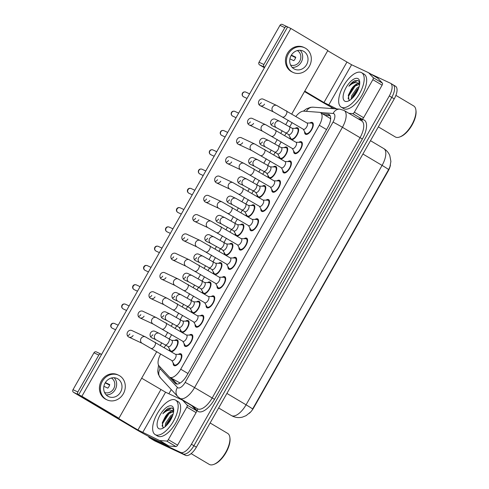 <?xml version="1.0" encoding="UTF-8"?>
<svg xmlns="http://www.w3.org/2000/svg" width="489" height="489" viewBox="0 0 489 489"><rect width="100%" height="100%" fill="white"/><g stroke="black" fill="none" stroke-linecap="round" stroke-linejoin="round"><path stroke-width="0.73" d="M290.191 138.833A6.809 3.026 120.7 0 1 289.971 136.999M295.105 128.362A6.809 3.026 120.7 0 1 297.654 127.812A6.809 3.026 120.7 0 1 297.77 127.873A6.809 3.026 120.7 0 1 297.404 134.353A6.809 3.026 120.7 0 1 291.774 139.775M279.237 158.112A6.809 3.026 120.7 0 1 279.023 156.278M284.152 147.641A6.809 3.026 120.7 0 1 286.707 147.091A6.809 3.026 120.7 0 1 286.823 147.152A6.809 3.026 120.7 0 1 286.45 153.632A6.809 3.026 120.7 0 1 280.82 159.053M268.29 177.391A6.809 3.026 120.7 0 1 268.07 175.557M273.204 166.92A6.809 3.026 120.7 0 1 275.753 166.37A6.809 3.026 120.7 0 1 275.869 166.431A6.809 3.026 120.7 0 1 275.496 172.91A6.809 3.026 120.7 0 1 269.867 178.332M257.336 196.67A6.809 3.026 120.7 0 1 257.116 194.836M262.251 186.199A6.809 3.026 120.7 0 1 264.8 185.643A6.809 3.026 120.7 0 1 264.916 185.71A6.809 3.026 120.7 0 1 264.549 192.189A6.809 3.026 120.7 0 1 258.919 197.611M246.383 215.949A6.809 3.026 120.7 0 1 246.163 214.115M251.297 205.478A6.809 3.026 120.7 0 1 253.846 204.922A6.809 3.026 120.7 0 1 253.968 204.989A6.809 3.026 120.7 0 1 253.595 211.468A6.809 3.026 120.7 0 1 247.966 216.89M235.435 235.227A6.809 3.026 120.7 0 1 235.215 233.394M240.343 224.757A6.809 3.026 120.7 0 1 242.899 224.2A6.809 3.026 120.7 0 1 243.015 224.268A6.809 3.026 120.7 0 1 242.642 230.747A6.809 3.026 120.7 0 1 237.012 236.169M224.482 254.506A6.809 3.026 120.7 0 1 224.262 252.672M229.396 244.035A6.809 3.026 120.7 0 1 231.945 243.479A6.809 3.026 120.7 0 1 232.061 243.546A6.809 3.026 120.7 0 1 231.688 250.026A6.809 3.026 120.7 0 1 226.065 255.447M213.528 273.785A6.809 3.026 120.7 0 1 213.308 271.951M218.442 263.314A6.809 3.026 120.7 0 1 220.991 262.758A6.809 3.026 120.7 0 1 221.107 262.819A6.809 3.026 120.7 0 1 220.741 269.305A6.809 3.026 120.7 0 1 215.111 274.72M202.574 293.064A6.809 3.026 120.7 0 1 202.36 291.23M207.489 282.593A6.809 3.026 120.7 0 1 210.044 282.037A6.809 3.026 120.7 0 1 210.16 282.098A6.809 3.026 120.7 0 1 209.787 288.583A6.809 3.026 120.7 0 1 204.157 293.999M191.627 312.343A6.809 3.026 120.7 0 1 191.407 310.509M196.541 301.872A6.809 3.026 120.7 0 1 199.09 301.316A6.809 3.026 120.7 0 1 199.206 301.377A6.809 3.026 120.7 0 1 198.834 307.862A6.809 3.026 120.7 0 1 193.21 313.278M180.673 331.621A6.809 3.026 120.7 0 1 180.453 329.788M185.588 321.151A6.809 3.026 120.7 0 1 188.137 320.595A6.809 3.026 120.7 0 1 188.253 320.656A6.809 3.026 120.7 0 1 187.886 327.141A6.809 3.026 120.7 0 1 182.256 332.557M169.72 350.9A6.809 3.026 120.7 0 1 169.506 349.067M174.634 340.43A6.809 3.026 120.7 0 1 177.189 339.873A6.809 3.026 120.7 0 1 177.305 339.934A6.809 3.026 120.7 0 1 176.932 346.42A6.809 3.026 120.7 0 1 171.303 351.835M309.775 123.032A6.809 3.026 120.7 0 1 312.324 122.476A6.809 3.026 120.7 0 1 312.447 122.543A6.809 3.026 120.7 0 1 311.646 129.811A6.809 3.026 120.7 0 1 305.607 134.31A6.809 3.026 120.7 0 1 305.491 134.249A6.809 3.026 120.7 0 1 304.641 131.669M298.822 142.311A6.809 3.026 120.7 0 1 301.377 141.755A6.809 3.026 120.7 0 1 301.493 141.816A6.809 3.026 120.7 0 1 300.692 149.09A6.809 3.026 120.7 0 1 294.653 153.589A6.809 3.026 120.7 0 1 294.537 153.528A6.809 3.026 120.7 0 1 293.693 150.948M287.874 161.59A6.809 3.026 120.7 0 1 290.423 161.034A6.809 3.026 120.7 0 1 290.539 161.095A6.809 3.026 120.7 0 1 289.739 168.369A6.809 3.026 120.7 0 1 283.699 172.868A6.809 3.026 120.7 0 1 283.583 172.806A6.809 3.026 120.7 0 1 282.74 170.227M276.921 180.869A6.809 3.026 120.7 0 1 279.47 180.313A6.809 3.026 120.7 0 1 279.586 180.374A6.809 3.026 120.7 0 1 278.791 187.648A6.809 3.026 120.7 0 1 272.752 192.146A6.809 3.026 120.7 0 1 272.636 192.085A6.809 3.026 120.7 0 1 271.786 189.506M265.967 200.148A6.809 3.026 120.7 0 1 268.522 199.591A6.809 3.026 120.7 0 1 268.638 199.653A6.809 3.026 120.7 0 1 267.838 206.926A6.809 3.026 120.7 0 1 261.798 211.425A6.809 3.026 120.7 0 1 261.682 211.364A6.809 3.026 120.7 0 1 260.839 208.785M255.02 219.427A6.809 3.026 120.7 0 1 257.569 218.87A6.809 3.026 120.7 0 1 257.685 218.931A6.809 3.026 120.7 0 1 256.884 226.205A6.809 3.026 120.7 0 1 250.845 230.704A6.809 3.026 120.7 0 1 250.729 230.643A6.809 3.026 120.7 0 1 249.885 228.063M244.066 238.705A6.809 3.026 120.7 0 1 246.615 238.149A6.809 3.026 120.7 0 1 246.731 238.21A6.809 3.026 120.7 0 1 245.936 245.484A6.809 3.026 120.7 0 1 239.897 249.983A6.809 3.026 120.7 0 1 239.781 249.922A6.809 3.026 120.7 0 1 238.932 247.342M233.112 257.984A6.809 3.026 120.7 0 1 235.667 257.428A6.809 3.026 120.7 0 1 235.784 257.489A6.809 3.026 120.7 0 1 234.983 264.763A6.809 3.026 120.7 0 1 228.944 269.262A6.809 3.026 120.7 0 1 228.828 269.201A6.809 3.026 120.7 0 1 227.984 266.621M222.159 277.263A6.809 3.026 120.7 0 1 224.714 276.707A6.809 3.026 120.7 0 1 224.83 276.768A6.809 3.026 120.7 0 1 224.029 284.042A6.809 3.026 120.7 0 1 217.99 288.541A6.809 3.026 120.7 0 1 217.874 288.479A6.809 3.026 120.7 0 1 217.03 285.9M211.211 296.542A6.809 3.026 120.7 0 1 213.76 295.986A6.809 3.026 120.7 0 1 213.876 296.047A6.809 3.026 120.7 0 1 213.076 303.321A6.809 3.026 120.7 0 1 207.043 307.819A6.809 3.026 120.7 0 1 206.92 307.758A6.809 3.026 120.7 0 1 206.077 305.179M200.258 315.815A6.809 3.026 120.7 0 1 202.807 315.264A6.809 3.026 120.7 0 1 202.929 315.326A6.809 3.026 120.7 0 1 202.128 322.599A6.809 3.026 120.7 0 1 196.089 327.098A6.809 3.026 120.7 0 1 195.973 327.037A6.809 3.026 120.7 0 1 195.123 324.458M189.304 335.093A6.809 3.026 120.7 0 1 191.859 334.543A6.809 3.026 120.7 0 1 191.975 334.604A6.809 3.026 120.7 0 1 191.175 341.878A6.809 3.026 120.7 0 1 185.135 346.377A6.809 3.026 120.7 0 1 185.019 346.316A6.809 3.026 120.7 0 1 184.176 343.736M178.357 354.372A6.809 3.026 120.7 0 1 180.906 353.822A6.809 3.026 120.7 0 1 181.022 353.883A6.809 3.026 120.7 0 1 180.221 361.157A6.809 3.026 120.7 0 1 174.182 365.656A6.809 3.026 120.7 0 1 174.066 365.595A6.809 3.026 120.7 0 1 173.222 363.015M160.698 353.926A12.017 5.342 -59.3 0 0 159.017 365.827L169.182 376.805A12.017 5.342 -59.3 0 0 169.726 377.251L180.135 383.046M169.726 377.251A12.017 5.342 -59.3 0 0 169.934 377.355A12.017 5.342 -59.3 0 0 180.722 369.195L319.293 125.263A12.017 5.342 -59.3 0 0 320.57 112.659A12.017 5.342 -59.3 0 0 319.433 112.311L303.693 111.156A12.017 5.342 -59.3 0 0 295.906 116.443M249.225 413.37A10.813 4.811 -59.3 0 0 253.675 407.814L388.101 171.181A10.813 4.811 -59.3 0 0 390.442 165.05M330.637 119.285L329.886 118.191L320.57 112.659M292.122 122.58L289.714 126.81M286.157 133.081L284.732 135.587M281.169 141.859L278.767 146.089M275.203 152.36L273.779 154.866M270.215 161.138L267.813 165.368M264.249 171.639L262.825 174.145M259.268 180.417L256.859 184.646M253.302 190.918L251.878 193.424M248.314 199.695L245.906 203.925M242.348 210.197L240.924 212.703M237.361 218.974L234.958 223.204M231.395 229.475L229.971 231.982M226.407 238.253L224.005 242.483M220.441 248.754L219.017 251.26M215.46 257.532L213.051 261.762M209.494 268.033L208.069 270.539M204.506 276.811L202.104 281.041M198.54 287.312L197.116 289.818M193.552 296.089L191.15 300.319M187.587 306.591L186.162 309.097M182.605 315.368L180.196 319.598M176.639 325.87L175.215 328.376M171.651 334.647L169.249 338.877M165.685 345.148L164.261 347.655M250.429 412.129L246.12 415.644L242.397 417.135C239.072 417.954 235.826 417.643 232.66 416.218L231.413 415.558A16.021 7.121 -59.3 0 0 231.688 415.699A16.021 7.121 -59.3 0 0 246.071 404.813A14.016 0.55 29.6 0 1 252.587 409.036L388.59 169.616L389.935 166.755L390.9 161.456L389.782 155.545C388.547 152.586 386.548 150.27 383.786 148.589L370.485 140.685M392.856 84.67A12.017 5.342 120.7 0 1 393.058 84.78A12.017 5.342 120.7 0 1 391.781 97.384L193.895 445.724A12.017 5.342 120.7 0 1 183.112 453.89L152.348 439.477A12.017 5.342 120.7 0 1 152.146 439.366A12.017 5.342 120.7 0 0 152.348 439.477L183.112 453.89A12.017 5.342 120.7 0 0 193.895 445.724L391.781 97.384A12.017 5.342 120.7 0 0 393.058 84.78L395.528 86.247A12.017 5.342 120.7 0 1 394.25 98.851L196.364 447.19A12.017 5.342 120.7 0 1 185.576 455.357L154.817 440.944A12.017 5.342 120.7 0 1 154.61 440.834L149.677 437.906A12.017 5.342 120.7 0 1 148.479 436.353M169.432 377.043L175.196 383.266A12.017 5.342 -59.3 0 0 175.74 383.712A12.017 5.342 -59.3 0 0 175.948 383.822A12.017 5.342 -59.3 0 0 186.737 375.656L327.881 127.195A12.017 5.342 -59.3 0 0 329.164 114.585A12.017 5.342 -59.3 0 0 328.021 114.243L322.563 113.839M370.778 74.016L390.387 83.203A12.017 5.342 120.7 0 1 390.595 83.313A12.017 5.342 120.7 0 1 389.311 95.923L191.431 444.256A12.017 5.342 120.7 0 1 180.643 452.423L149.885 438.01A12.017 5.342 120.7 0 1 149.677 437.906M168.876 393.755L171.254 389.568M330.925 108.491L331.585 107.335M325.026 115.306L330.161 115.685M177.042 384.067L171.969 378.578M171.828 360.534L174.005 364.403A6.009 2.671 -59.3 0 0 174.475 364.904A6.009 2.671 -59.3 0 0 174.579 364.959A6.009 2.671 -59.3 0 0 179.909 360.992A6.009 2.671 -59.3 0 0 180.612 354.574A6.009 2.671 -59.3 0 0 180.508 354.519A6.009 2.671 -59.3 0 0 179.946 354.397L175.508 354.336M171.945 360.601A3.606 1.601 -59.3 0 0 172 360.637A3.606 1.601 -59.3 0 0 172.067 360.674A3.606 1.601 -59.3 0 0 175.264 358.29A3.606 1.601 -59.3 0 0 175.685 354.439A3.606 1.601 -59.3 0 0 175.624 354.409M168.112 346.591L170.282 350.454A6.009 2.671 -59.3 0 0 170.759 350.955A6.009 2.671 -59.3 0 0 170.863 351.01A6.009 2.671 -59.3 0 0 176.187 347.043A6.009 2.671 -59.3 0 0 176.896 340.625A6.009 2.671 -59.3 0 0 176.792 340.57A6.009 2.671 -59.3 0 0 176.229 340.448L171.792 340.387M168.222 346.652A3.606 1.601 -59.3 0 0 168.283 346.689A3.606 1.601 -59.3 0 0 168.344 346.725A3.606 1.601 -59.3 0 0 171.541 344.342A3.606 1.601 -59.3 0 0 171.963 340.491A3.606 1.601 -59.3 0 0 171.902 340.46M182.782 341.255L184.952 345.124A6.009 2.671 -59.3 0 0 185.429 345.625A6.009 2.671 -59.3 0 0 185.533 345.68A6.009 2.671 -59.3 0 0 190.857 341.713A6.009 2.671 -59.3 0 0 191.566 335.295A6.009 2.671 -59.3 0 0 191.462 335.24A6.009 2.671 -59.3 0 0 190.899 335.118L186.462 335.057M182.898 341.322A3.606 1.601 -59.3 0 0 182.953 341.359A3.606 1.601 -59.3 0 0 183.014 341.395A3.606 1.601 -59.3 0 0 186.211 339.011A3.606 1.601 -59.3 0 0 186.639 335.161A3.606 1.601 -59.3 0 0 186.572 335.13M193.73 321.976L195.906 325.845A6.009 2.671 -59.3 0 0 196.382 326.346A6.009 2.671 -59.3 0 0 196.48 326.401A6.009 2.671 -59.3 0 0 201.81 322.434A6.009 2.671 -59.3 0 0 202.519 316.016A6.009 2.671 -59.3 0 0 202.415 315.961A6.009 2.671 -59.3 0 0 201.853 315.839L197.415 315.778M193.846 322.043A3.606 1.601 -59.3 0 0 193.907 322.08A3.606 1.601 -59.3 0 0 193.968 322.117A3.606 1.601 -59.3 0 0 197.165 319.733A3.606 1.601 -59.3 0 0 197.587 315.882A3.606 1.601 -59.3 0 0 197.525 315.851M204.683 302.697L206.859 306.566A6.009 2.671 -59.3 0 0 207.33 307.068A6.009 2.671 -59.3 0 0 207.434 307.123A6.009 2.671 -59.3 0 0 212.764 303.156A6.009 2.671 -59.3 0 0 213.467 296.737A6.009 2.671 -59.3 0 0 213.363 296.682A6.009 2.671 -59.3 0 0 212.801 296.56L208.369 296.499M204.799 302.764A3.606 1.601 -59.3 0 0 204.86 302.801A3.606 1.601 -59.3 0 0 204.922 302.838A3.606 1.601 -59.3 0 0 208.118 300.454A3.606 1.601 -59.3 0 0 208.54 296.603A3.606 1.601 -59.3 0 0 208.479 296.572M215.637 283.418L217.807 287.287A6.009 2.671 -59.3 0 0 218.283 287.789A6.009 2.671 -59.3 0 0 218.387 287.844A6.009 2.671 -59.3 0 0 223.717 283.877A6.009 2.671 -59.3 0 0 224.42 277.459A6.009 2.671 -59.3 0 0 224.317 277.404A6.009 2.671 -59.3 0 0 223.754 277.281L219.316 277.22M215.753 283.486A3.606 1.601 -59.3 0 0 215.808 283.522A3.606 1.601 -59.3 0 0 215.869 283.559A3.606 1.601 -59.3 0 0 219.066 281.175A3.606 1.601 -59.3 0 0 219.494 277.324A3.606 1.601 -59.3 0 0 219.433 277.294M179.06 327.312L181.236 331.175A6.009 2.671 -59.3 0 0 181.706 331.676A6.009 2.671 -59.3 0 0 181.81 331.731A6.009 2.671 -59.3 0 0 187.14 327.764A6.009 2.671 -59.3 0 0 187.843 321.346A6.009 2.671 -59.3 0 0 187.745 321.291A6.009 2.671 -59.3 0 0 187.177 321.169L182.745 321.108M179.176 327.373A3.606 1.601 -59.3 0 0 179.237 327.41A3.606 1.601 -59.3 0 0 179.298 327.447A3.606 1.601 -59.3 0 0 182.495 325.063A3.606 1.601 -59.3 0 0 182.917 321.212A3.606 1.601 -59.3 0 0 182.855 321.181M190.013 308.033L192.189 311.896A6.009 2.671 -59.3 0 0 192.66 312.398A6.009 2.671 -59.3 0 0 192.764 312.453A6.009 2.671 -59.3 0 0 198.094 308.486A6.009 2.671 -59.3 0 0 198.797 302.068A6.009 2.671 -59.3 0 0 198.693 302.013A6.009 2.671 -59.3 0 0 198.131 301.89L193.693 301.835M190.129 308.094A3.606 1.601 -59.3 0 0 190.184 308.131A3.606 1.601 -59.3 0 0 190.252 308.168A3.606 1.601 -59.3 0 0 193.448 305.784A3.606 1.601 -59.3 0 0 193.87 301.933A3.606 1.601 -59.3 0 0 193.809 301.902M200.967 288.754L203.137 292.618A6.009 2.671 -59.3 0 0 203.613 293.119A6.009 2.671 -59.3 0 0 203.717 293.174A6.009 2.671 -59.3 0 0 209.041 289.207A6.009 2.671 -59.3 0 0 209.75 282.789A6.009 2.671 -59.3 0 0 209.647 282.734A6.009 2.671 -59.3 0 0 209.084 282.611L204.647 282.556M201.083 288.816A3.606 1.601 -59.3 0 0 201.138 288.852A3.606 1.601 -59.3 0 0 201.199 288.889A3.606 1.601 -59.3 0 0 204.396 286.505A3.606 1.601 -59.3 0 0 204.824 282.654A3.606 1.601 -59.3 0 0 204.757 282.624M182.568 400.179L191.755 405.638A2.005 0.892 120.7 0 1 191.792 405.656A2.005 0.892 120.7 0 1 191.884 405.729L196.382 410.595A2.005 0.892 120.7 0 1 196.077 412.618L186.829 407.123L168.344 439.66L177.593 445.155A2.005 0.892 120.7 0 1 175.954 446.561L168.98 446.047A2.005 0.892 120.7 0 1 168.827 446.005L151.896 438.077A16.021 0.623 29.6 0 1 133.087 427.71L73.558 392.349A2.005 1.791 -64.9 0 1 73.002 389.69L77.861 391.97A2.005 1.791 115.1 0 0 78.411 394.623L137.941 429.99L159.573 440.51A2.005 0.892 -59.3 0 0 159.726 440.546L166.7 441.06A2.005 0.892 -59.3 0 0 168.344 439.66M196.077 412.618L177.593 445.155M101.59 354.403L101.345 354.256A2.005 1.791 115.1 0 0 98.815 355.081L93.955 352.807L73.002 389.69M93.955 352.807A2.005 1.791 -64.9 0 1 96.351 351.909L101.205 354.183M98.815 355.081L77.861 391.97M141.669 378.211L165.575 392.209L182.501 400.143A2.005 0.892 -59.3 0 1 182.538 400.161L191.792 405.656M186.829 407.123A2.005 0.892 -59.3 0 0 187.128 405.094L182.629 400.234A2.005 0.892 -59.3 0 0 182.538 400.161M368.59 72.72L377.777 78.179A2.005 0.892 120.7 0 1 377.814 78.197A2.005 0.892 120.7 0 1 377.905 78.271L382.404 83.136A2.005 0.892 120.7 0 1 382.105 85.159L372.85 79.664L354.366 112.201L363.62 117.702A2.005 0.892 120.7 0 1 361.976 119.102L358.168 118.821M382.105 85.159L363.62 117.702M334.189 108.735A16.021 0.623 29.6 0 1 319.109 100.251L304.5 91.577M264.421 67.769L259.58 64.89A2.005 1.791 -64.9 0 1 259.023 62.231L263.883 64.511A2.005 1.791 115.1 0 0 264.433 67.164L264.683 67.311M291.768 113.986L327.862 50.453L290.851 28.46L287.367 26.797A2.005 1.791 115.1 0 0 284.836 27.622L279.977 25.349L259.023 62.231M279.977 25.349A2.005 1.791 -64.9 0 1 282.373 24.45L287.226 26.724M284.836 27.622L263.883 64.511M304.757 91.119L323.962 102.531L336.787 108.925M327.691 50.752L351.597 64.75L368.529 72.684A2.005 0.892 -59.3 0 1 368.559 72.702L377.814 78.197M348.914 113.32L352.722 113.601A2.005 0.892 -59.3 0 0 354.366 112.201M372.85 79.664A2.005 0.892 -59.3 0 0 373.156 77.635L368.651 72.775A2.005 0.892 -59.3 0 0 368.559 72.702M175.288 399.978A20.025 8.906 120.7 0 1 175.63 400.161A20.025 8.906 120.7 0 1 173.277 421.549A20.025 8.906 120.7 0 1 155.52 434.776A20.025 8.906 120.7 0 1 155.178 434.593A20.025 8.906 120.7 0 1 157.525 413.205A20.025 8.906 120.7 0 1 175.288 399.978M175.63 400.161L178.1 401.622A20.025 8.906 120.7 0 1 175.747 423.009A20.025 8.906 120.7 0 1 157.984 436.243A20.025 8.906 120.7 0 1 157.641 436.06L155.178 434.593M210.117 422.973L227.66 433.395A18.026 8.013 120.7 0 1 229.867 437.472A18.026 8.013 120.7 0 1 225.343 452.985A18.026 8.013 120.7 0 1 213.882 464.373A18.026 8.013 120.7 0 1 209.561 464.55A18.026 8.013 120.7 0 1 209.249 464.385L191.12 453.615M229.867 437.472L229.977 438.346A17.225 7.659 120.7 0 1 225.655 453.169A17.225 7.659 120.7 0 1 214.702 464.055L213.882 464.373M172.672 415.528L171.303 416.695L166.627 423.761L166.077 425.864M173.143 414.036L170.771 415.699L165.649 423.181L165.05 426.775M173.546 411.762L167.831 413.957L165.154 416.94A9.053 4.028 120.7 0 1 172.959 411.341A9.053 4.028 120.7 0 1 173.112 411.426A9.053 4.028 120.7 0 1 173.234 411.506L173.626 411.726M173.613 411.824L172.917 411.151C170.221 409.159 166.865 410.014 162.843 413.725C164.714 411.066 166.651 409.201 168.662 408.126L172.275 408.083L173.736 410.161M165.154 416.94L162.354 422.588L162.953 427.423L163.839 427.673M158.956 428.725A13.062 5.807 120.7 0 1 160.123 414.904A13.062 5.807 120.7 0 1 171.847 406.029A13.062 5.807 120.7 0 1 173.668 409.104A13.062 5.807 120.7 0 1 170.398 420.338A13.062 5.807 120.7 0 1 162.091 428.596A13.062 5.807 120.7 0 1 158.956 428.725M172.293 416.524L166.853 425.088M170.899 411.982L169.261 413.327L162.782 423.199L162.097 426.139M171.859 407.881L165.343 410.998L162.843 413.725M171.798 416.243L166.168 425.351M173.705 410.069L172.214 410.613M167.88 413.914L162.214 423.144M361.31 72.519A20.025 8.906 120.7 0 1 361.652 72.702A20.025 8.906 120.7 0 1 359.305 94.09A20.025 8.906 120.7 0 1 341.542 107.317A20.025 8.906 120.7 0 1 341.2 107.134A20.025 8.906 120.7 0 1 343.547 85.746A20.025 8.906 120.7 0 1 361.31 72.519M361.652 72.702L364.122 74.163A20.025 8.906 120.7 0 1 361.768 95.557A20.025 8.906 120.7 0 1 344.011 108.784A20.025 8.906 120.7 0 1 343.663 108.601L341.2 107.134M395.901 95.373L413.682 105.936A18.026 8.013 120.7 0 1 415.888 110.013A18.026 8.013 120.7 0 1 411.365 125.526A18.026 8.013 120.7 0 1 399.904 136.914A18.026 8.013 120.7 0 1 395.583 137.091A18.026 8.013 120.7 0 1 395.271 136.926L378.333 126.865M415.888 110.013L415.998 110.887A17.225 7.659 120.7 0 1 411.677 125.71A17.225 7.659 120.7 0 1 400.723 136.596L399.904 136.914M358.694 88.069L357.325 89.236L352.648 96.302L352.098 98.405M359.164 86.577L356.793 88.24L351.67 95.722L351.078 99.316M359.568 84.304L353.853 86.498L351.175 89.481A9.053 4.028 120.7 0 1 358.981 83.882A9.053 4.028 120.7 0 1 359.134 83.967A9.053 4.028 120.7 0 1 359.256 84.047L359.635 84.365M351.175 89.481L348.376 95.129L348.975 99.964L349.861 100.214M344.977 101.266A13.062 5.807 120.7 0 1 346.145 87.445A13.062 5.807 120.7 0 1 357.869 78.57A13.062 5.807 120.7 0 1 359.696 81.645A13.062 5.807 120.7 0 1 356.42 92.886A13.062 5.807 120.7 0 1 348.113 101.137A13.062 5.807 120.7 0 1 344.977 101.266M359.757 82.702L358.303 80.624L354.684 80.667C352.673 81.742 350.735 83.607 348.865 86.266C352.887 82.555 356.249 81.7 358.938 83.692L359.256 84.047M358.321 89.065L352.875 97.629M356.921 84.524L355.283 85.868L348.804 95.74L348.119 98.68M357.881 80.422L351.365 83.54L348.865 86.266M357.82 88.784L352.196 97.892M359.727 82.61L358.235 83.154M353.902 86.455L348.235 95.685M270.924 124.463A3.606 3.227 115.1 0 0 273.351 122.635M271.034 120.856A3.606 3.227 115.1 0 0 272.281 125.765L276.572 127.776A3.606 3.227 -64.9 0 1 275.325 122.861A3.606 3.227 -64.9 0 1 275.441 122.672A3.606 3.227 -64.9 0 1 279.635 121.248L275.344 119.237A3.606 3.227 115.1 0 0 271.034 120.856M259.971 143.742A3.606 3.227 115.1 0 0 262.397 141.914M260.087 140.135A3.606 3.227 115.1 0 0 261.334 145.044L265.625 147.055A3.606 3.227 -64.9 0 1 264.378 142.14A3.606 3.227 -64.9 0 1 264.494 141.951A3.606 3.227 -64.9 0 1 268.681 140.526L264.39 138.515A3.606 3.227 115.1 0 0 260.087 140.135M249.017 163.02A3.606 3.227 115.1 0 0 251.45 161.193M249.133 159.414A3.606 3.227 115.1 0 0 250.38 164.322L254.671 166.333A3.606 3.227 -64.9 0 1 253.424 161.419A3.606 3.227 -64.9 0 1 253.54 161.229A3.606 3.227 -64.9 0 1 257.727 159.805L253.436 157.794A3.606 3.227 115.1 0 0 249.133 159.414M238.064 182.299A3.606 3.227 115.1 0 0 240.496 180.472M238.18 178.693A3.606 3.227 115.1 0 0 239.427 183.601L243.718 185.612A3.606 3.227 -64.9 0 1 242.471 180.698A3.606 3.227 -64.9 0 1 242.587 180.508A3.606 3.227 -64.9 0 1 246.78 179.084L242.489 177.073A3.606 3.227 115.1 0 0 238.18 178.693M227.116 201.578A3.606 3.227 115.1 0 0 229.543 199.75M227.232 197.972A3.606 3.227 115.1 0 0 228.479 202.88L232.764 204.891A3.606 3.227 -64.9 0 1 231.517 199.977A3.606 3.227 -64.9 0 1 231.639 199.787A3.606 3.227 -64.9 0 1 235.826 198.363L231.535 196.352A3.606 3.227 115.1 0 0 227.232 197.972M258.877 104.414A3.606 3.227 115.1 0 0 261.309 102.586M303.363 129.255A3.606 1.601 -59.3 0 0 303.424 129.298L273.724 112.036A3.606 3.227 -64.9 0 1 272.477 107.128A3.606 3.227 -64.9 0 1 272.599 106.932A3.606 3.227 -64.9 0 1 276.786 105.508L263.302 99.194A3.606 3.227 115.1 0 0 258.993 100.807A3.606 3.227 115.1 0 0 260.24 105.722A3.606 3.227 115.1 0 0 264.543 104.108M247.929 123.693A3.606 3.227 115.1 0 0 250.356 121.865M292.416 148.534A3.606 1.601 -59.3 0 0 292.471 148.57L262.776 131.315A3.606 3.227 -64.9 0 1 261.529 126.406A3.606 3.227 -64.9 0 1 261.646 126.211A3.606 3.227 -64.9 0 1 265.833 124.787L252.348 118.472A3.606 3.227 115.1 0 0 248.039 120.086A3.606 3.227 115.1 0 0 249.286 125.001A3.606 3.227 115.1 0 0 253.595 123.387M236.976 142.971A3.606 3.227 115.1 0 0 239.402 141.144M281.462 167.813A3.606 1.601 -59.3 0 0 281.523 167.849L251.823 150.594A3.606 3.227 -64.9 0 1 250.576 145.685A3.606 3.227 -64.9 0 1 250.692 145.49A3.606 3.227 -64.9 0 1 254.879 144.066L241.395 137.751A3.606 3.227 115.1 0 0 237.092 139.365A3.606 3.227 115.1 0 0 238.339 144.279A3.606 3.227 115.1 0 0 242.642 142.666M226.022 162.25A3.606 3.227 115.1 0 0 228.455 160.423M270.509 187.091A3.606 1.601 -59.3 0 0 270.57 187.128L240.869 169.872A3.606 3.227 -64.9 0 1 239.622 164.964A3.606 3.227 -64.9 0 1 239.738 164.769A3.606 3.227 -64.9 0 1 243.932 163.344L230.441 157.03A3.606 3.227 115.1 0 0 226.138 158.644A3.606 3.227 115.1 0 0 227.385 163.558A3.606 3.227 115.1 0 0 231.688 161.945M215.068 181.529A3.606 3.227 115.1 0 0 217.501 179.701M259.561 206.37A3.606 1.601 -59.3 0 0 259.616 206.407L229.916 189.151A3.606 3.227 -64.9 0 1 228.675 184.243A3.606 3.227 -64.9 0 1 228.791 184.047A3.606 3.227 -64.9 0 1 232.978 182.623L219.494 176.309A3.606 3.227 115.1 0 0 215.184 177.923A3.606 3.227 115.1 0 0 216.431 182.837A3.606 3.227 115.1 0 0 220.741 181.217M216.162 220.857A3.606 3.227 115.1 0 0 218.595 219.029M216.279 217.244A3.606 3.227 115.1 0 0 217.526 222.159L221.817 224.17A3.606 3.227 -64.9 0 1 220.57 219.255A3.606 3.227 -64.9 0 1 220.686 219.066A3.606 3.227 -64.9 0 1 224.873 217.642L220.582 215.631A3.606 3.227 115.1 0 0 216.279 217.244M205.209 240.136A3.606 3.227 115.1 0 0 207.642 238.308M205.325 236.523A3.606 3.227 115.1 0 0 206.572 241.438L210.863 243.449A3.606 3.227 -64.9 0 1 209.616 238.534A3.606 3.227 -64.9 0 1 209.732 238.345A3.606 3.227 -64.9 0 1 213.919 236.921L209.634 234.909A3.606 3.227 115.1 0 0 205.325 236.523M194.261 259.414A3.606 3.227 115.1 0 0 196.688 257.587M194.377 255.802A3.606 3.227 115.1 0 0 195.618 260.716L199.909 262.727A3.606 3.227 -64.9 0 1 198.662 257.813A3.606 3.227 -64.9 0 1 198.785 257.624A3.606 3.227 -64.9 0 1 202.972 256.199L198.681 254.188A3.606 3.227 115.1 0 0 194.377 255.802M204.121 200.808A3.606 3.227 115.1 0 0 206.547 198.98M248.608 225.649A3.606 1.601 -59.3 0 0 248.663 225.686L218.968 208.43A3.606 3.227 -64.9 0 1 217.721 203.522A3.606 3.227 -64.9 0 1 217.837 203.326A3.606 3.227 -64.9 0 1 222.024 201.902L208.54 195.588A3.606 3.227 115.1 0 0 204.237 197.201A3.606 3.227 115.1 0 0 205.484 202.116A3.606 3.227 115.1 0 0 209.787 200.496M193.167 220.087A3.606 3.227 115.1 0 0 195.6 218.259M237.654 244.928A3.606 1.601 -59.3 0 0 237.715 244.965L208.014 227.709A3.606 3.227 -64.9 0 1 206.768 222.795A3.606 3.227 -64.9 0 1 206.884 222.605A3.606 3.227 -64.9 0 1 211.071 221.181L197.587 214.867A3.606 3.227 115.1 0 0 193.283 216.48A3.606 3.227 115.1 0 0 194.53 221.395A3.606 3.227 115.1 0 0 198.834 219.775M183.308 278.693A3.606 3.227 115.1 0 0 185.734 276.866M183.424 275.081A3.606 3.227 115.1 0 0 184.671 279.995L188.962 282.006A3.606 3.227 -64.9 0 1 187.715 277.092A3.606 3.227 -64.9 0 1 187.831 276.902A3.606 3.227 -64.9 0 1 192.018 275.478L187.727 273.467A3.606 3.227 115.1 0 0 183.424 275.081M172.354 297.972A3.606 3.227 115.1 0 0 174.787 296.145M172.47 294.36A3.606 3.227 115.1 0 0 173.717 299.274L178.008 301.285A3.606 3.227 -64.9 0 1 176.761 296.371A3.606 3.227 -64.9 0 1 176.877 296.181A3.606 3.227 -64.9 0 1 181.064 294.757L176.773 292.746A3.606 3.227 115.1 0 0 172.47 294.36M161.401 317.251A3.606 3.227 115.1 0 0 163.833 315.423M161.517 313.638A3.606 3.227 115.1 0 0 162.764 318.553L167.055 320.564A3.606 3.227 -64.9 0 1 165.808 315.649A3.606 3.227 -64.9 0 1 165.924 315.46A3.606 3.227 -64.9 0 1 170.117 314.036L165.826 312.025A3.606 3.227 115.1 0 0 161.517 313.638M171.266 258.644A3.606 3.227 115.1 0 0 173.693 256.817M215.808 283.522L186.113 266.267A3.606 3.227 -64.9 0 1 184.866 261.352A3.606 3.227 -64.9 0 1 184.983 261.163A3.606 3.227 -64.9 0 1 189.17 259.738L175.685 253.424A3.606 3.227 115.1 0 0 171.382 255.038A3.606 3.227 115.1 0 0 172.623 259.952A3.606 3.227 115.1 0 0 176.932 258.333M160.313 277.923A3.606 3.227 115.1 0 0 162.739 276.096M204.86 302.801L175.16 285.545A3.606 3.227 -64.9 0 1 173.913 280.631A3.606 3.227 -64.9 0 1 174.029 280.441A3.606 3.227 -64.9 0 1 178.216 279.017L164.732 272.703A3.606 3.227 115.1 0 0 160.429 274.317A3.606 3.227 115.1 0 0 161.676 279.231A3.606 3.227 115.1 0 0 165.979 277.611M149.359 297.202A3.606 3.227 115.1 0 0 151.792 295.374M193.907 322.08L164.206 304.824A3.606 3.227 -64.9 0 1 162.959 299.91A3.606 3.227 -64.9 0 1 163.075 299.72A3.606 3.227 -64.9 0 1 167.269 298.296L153.778 291.982A3.606 3.227 115.1 0 0 149.475 293.596A3.606 3.227 115.1 0 0 150.722 298.51A3.606 3.227 115.1 0 0 155.025 296.89M138.405 316.481A3.606 3.227 115.1 0 0 140.838 314.653M182.953 341.359L153.259 324.103A3.606 3.227 -64.9 0 1 152.012 319.189A3.606 3.227 -64.9 0 1 152.128 318.999A3.606 3.227 -64.9 0 1 156.315 317.575L142.831 311.255A3.606 3.227 115.1 0 0 138.521 312.874A3.606 3.227 115.1 0 0 139.768 317.789A3.606 3.227 115.1 0 0 144.078 316.169M182.214 239.365A3.606 3.227 115.1 0 0 184.646 237.538M226.7 264.207A3.606 1.601 -59.3 0 0 226.762 264.243L197.061 246.988A3.606 3.227 -64.9 0 1 195.814 242.073A3.606 3.227 -64.9 0 1 195.936 241.884A3.606 3.227 -64.9 0 1 200.123 240.46L186.639 234.145A3.606 3.227 115.1 0 0 182.33 235.759A3.606 3.227 115.1 0 0 183.577 240.674A3.606 3.227 115.1 0 0 187.886 239.054M150.453 336.53A3.606 3.227 115.1 0 0 152.88 334.702M150.569 332.917A3.606 3.227 115.1 0 0 151.816 337.832L156.101 339.843A3.606 3.227 -64.9 0 1 154.86 334.928A3.606 3.227 -64.9 0 1 154.976 334.739A3.606 3.227 -64.9 0 1 159.163 333.315L154.872 331.304A3.606 3.227 115.1 0 0 150.569 332.917M127.458 335.76A3.606 3.227 115.1 0 0 129.885 333.932M172 360.637L142.305 343.382A3.606 3.227 -64.9 0 1 141.058 338.467A3.606 3.227 -64.9 0 1 141.174 338.278A3.606 3.227 -64.9 0 1 145.361 336.854L131.877 330.533A3.606 3.227 115.1 0 0 127.574 332.153A3.606 3.227 115.1 0 0 128.821 337.062A3.606 3.227 115.1 0 0 133.124 335.448M290.851 28.46L81.895 396.286L118.913 418.272L156.786 351.597M160.349 345.332L161.749 342.862M165.313 336.597L167.739 332.318M171.303 326.053L172.703 323.584M176.26 317.318L178.693 313.039M182.25 306.774L183.656 304.305M187.214 298.039L189.64 293.761M193.204 287.495L194.604 285.026M198.167 278.761L200.594 274.488M204.157 268.216L205.557 265.747M209.121 259.482L211.548 255.209M215.105 248.938L216.511 246.468M220.068 240.203L222.495 235.93M226.059 229.659L227.458 227.189M231.022 220.924L233.449 216.651M237.012 210.38L238.412 207.911M241.976 201.645L244.402 197.373M247.96 191.101L249.366 188.632M252.923 182.366L255.356 178.094M258.913 171.822L260.313 169.353M263.877 163.088L266.303 158.815M269.867 152.544L271.267 150.074M274.83 143.809L277.257 139.536M280.82 133.265L282.22 130.795M285.778 124.53L288.21 120.257M287.611 26.944L78.662 394.77L115.673 416.756L118.913 418.272M81.895 396.286L78.662 394.77M105.129 382.973A10.012 8.961 115.1 0 0 108.595 396.622A10.012 8.961 115.1 0 0 120.551 392.135A10.012 8.961 115.1 0 0 117.091 378.486A10.012 8.961 115.1 0 0 105.129 382.973M106.156 394.861A10.012 8.961 115.1 0 0 115.208 389.629A10.012 8.961 115.1 0 0 114.181 377.74M103.888 386.31L107.788 388.138A8.013 7.17 -64.9 0 0 108.974 386.518A8.013 7.17 -64.9 0 0 109.762 384.66L105.355 382.594M104.56 392.496A8.013 7.17 115.1 0 0 113.668 388.712A8.013 7.17 115.1 0 0 111.339 378.028M118.619 375.222L117.647 374.763A13.619 12.188 115.1 0 0 101.382 380.87A13.619 12.188 115.1 0 0 106.089 399.427L107.06 399.886A13.619 12.188 115.1 0 0 123.326 393.786A13.619 12.188 115.1 0 0 118.619 375.222A13.619 12.188 115.1 0 0 102.354 381.322A13.619 12.188 115.1 0 0 107.06 399.886M105.184 382.875L109.622 385.106M291.151 55.514A10.012 8.961 115.1 0 0 294.616 69.163A10.012 8.961 115.1 0 0 306.572 64.676A10.012 8.961 115.1 0 0 303.113 51.027A10.012 8.961 115.1 0 0 291.151 55.514M292.178 67.403A10.012 8.961 115.1 0 0 301.23 62.17A10.012 8.961 115.1 0 0 300.203 50.281M289.91 58.851L293.81 60.679A8.013 7.17 -64.9 0 0 294.995 59.059A8.013 7.17 -64.9 0 0 295.79 57.201L291.377 55.135M290.582 65.037A8.013 7.17 115.1 0 0 299.69 61.253A8.013 7.17 115.1 0 0 297.361 50.569M304.641 47.763L303.669 47.311A13.619 12.188 115.1 0 0 287.404 53.411A13.619 12.188 115.1 0 0 292.116 71.969L293.088 72.427A13.619 12.188 115.1 0 0 309.348 66.327A13.619 12.188 115.1 0 0 304.641 47.763A13.619 12.188 115.1 0 0 288.376 53.863A13.619 12.188 115.1 0 0 293.088 72.427M291.206 55.416L295.643 57.647M226.59 264.139L228.76 268.009A6.009 2.671 -59.3 0 0 229.237 268.51A6.009 2.671 -59.3 0 0 229.341 268.565A6.009 2.671 -59.3 0 0 234.665 264.598A6.009 2.671 -59.3 0 0 235.374 258.18A6.009 2.671 -59.3 0 0 235.27 258.125A6.009 2.671 -59.3 0 0 234.708 258.003L230.27 257.941M226.762 264.243A3.606 1.601 -59.3 0 0 226.823 264.28A3.606 1.601 -59.3 0 0 230.019 261.896A3.606 1.601 -59.3 0 0 230.441 258.045A3.606 1.601 -59.3 0 0 230.38 258.015M237.538 244.861L239.714 248.73A6.009 2.671 -59.3 0 0 240.185 249.231A6.009 2.671 -59.3 0 0 240.288 249.286A6.009 2.671 -59.3 0 0 245.619 245.319A6.009 2.671 -59.3 0 0 246.322 238.901A6.009 2.671 -59.3 0 0 246.224 238.846A6.009 2.671 -59.3 0 0 245.655 238.724L241.224 238.663M237.715 244.965A3.606 1.601 -59.3 0 0 237.776 245.001A3.606 1.601 -59.3 0 0 240.973 242.617A3.606 1.601 -59.3 0 0 241.395 238.766A3.606 1.601 -59.3 0 0 241.334 238.736M248.491 225.582L250.668 229.451A6.009 2.671 -59.3 0 0 251.138 229.952A6.009 2.671 -59.3 0 0 251.242 230.007A6.009 2.671 -59.3 0 0 256.572 226.04A6.009 2.671 -59.3 0 0 257.275 219.622A6.009 2.671 -59.3 0 0 257.171 219.567A6.009 2.671 -59.3 0 0 256.609 219.445L252.171 219.384M248.663 225.686A3.606 1.601 -59.3 0 0 248.73 225.722A3.606 1.601 -59.3 0 0 251.927 223.339A3.606 1.601 -59.3 0 0 252.348 219.488A3.606 1.601 -59.3 0 0 252.287 219.457M211.914 269.476L214.09 273.339A6.009 2.671 -59.3 0 0 214.567 273.84A6.009 2.671 -59.3 0 0 214.665 273.895A6.009 2.671 -59.3 0 0 219.995 269.928A6.009 2.671 -59.3 0 0 220.704 263.51A6.009 2.671 -59.3 0 0 220.6 263.455A6.009 2.671 -59.3 0 0 220.038 263.333L215.6 263.278M212.03 269.537A3.606 1.601 -59.3 0 0 212.092 269.58A3.606 1.601 -59.3 0 0 212.153 269.61A3.606 1.601 -59.3 0 0 215.349 267.226A3.606 1.601 -59.3 0 0 215.771 263.375A3.606 1.601 -59.3 0 0 215.71 263.345M222.868 250.197L225.044 254.06A6.009 2.671 -59.3 0 0 225.515 254.561A6.009 2.671 -59.3 0 0 225.618 254.616A6.009 2.671 -59.3 0 0 230.949 250.649A6.009 2.671 -59.3 0 0 231.652 244.231A6.009 2.671 -59.3 0 0 231.548 244.176A6.009 2.671 -59.3 0 0 230.985 244.054L226.548 243.999M222.984 250.258A3.606 1.601 -59.3 0 0 223.045 250.301A3.606 1.601 -59.3 0 0 223.106 250.331A3.606 1.601 -59.3 0 0 226.303 247.947A3.606 1.601 -59.3 0 0 226.725 244.097A3.606 1.601 -59.3 0 0 226.664 244.066M233.821 230.918L235.991 234.781A6.009 2.671 -59.3 0 0 236.468 235.282A6.009 2.671 -59.3 0 0 236.572 235.337A6.009 2.671 -59.3 0 0 241.902 231.37A6.009 2.671 -59.3 0 0 242.605 224.952A6.009 2.671 -59.3 0 0 242.501 224.897A6.009 2.671 -59.3 0 0 241.939 224.775L237.501 224.72M233.938 230.979A3.606 1.601 -59.3 0 0 233.993 231.022A3.606 1.601 -59.3 0 0 234.054 231.052A3.606 1.601 -59.3 0 0 237.251 228.669A3.606 1.601 -59.3 0 0 237.678 224.824A3.606 1.601 -59.3 0 0 237.617 224.787M259.445 206.309L261.615 210.172A6.009 2.671 -59.3 0 0 262.092 210.673A6.009 2.671 -59.3 0 0 262.196 210.728A6.009 2.671 -59.3 0 0 267.52 206.761A6.009 2.671 -59.3 0 0 268.229 200.343A6.009 2.671 -59.3 0 0 268.125 200.288A6.009 2.671 -59.3 0 0 267.562 200.166L263.125 200.105M259.616 206.407A3.606 1.601 -59.3 0 0 259.677 206.444A3.606 1.601 -59.3 0 0 262.874 204.06A3.606 1.601 -59.3 0 0 263.302 200.209A3.606 1.601 -59.3 0 0 263.235 200.178M270.393 187.03L272.569 190.893A6.009 2.671 -59.3 0 0 273.045 191.395A6.009 2.671 -59.3 0 0 273.143 191.45A6.009 2.671 -59.3 0 0 278.473 187.483A6.009 2.671 -59.3 0 0 279.182 181.064A6.009 2.671 -59.3 0 0 279.078 181.009A6.009 2.671 -59.3 0 0 278.516 180.887L274.078 180.832M270.57 187.128A3.606 1.601 -59.3 0 0 270.631 187.165A3.606 1.601 -59.3 0 0 273.828 184.781A3.606 1.601 -59.3 0 0 274.25 180.93A3.606 1.601 -59.3 0 0 274.188 180.899M281.346 167.751L283.522 171.615A6.009 2.671 -59.3 0 0 283.993 172.116A6.009 2.671 -59.3 0 0 284.097 172.171A6.009 2.671 -59.3 0 0 289.427 168.204A6.009 2.671 -59.3 0 0 290.13 161.786A6.009 2.671 -59.3 0 0 290.026 161.731A6.009 2.671 -59.3 0 0 289.464 161.608L285.026 161.553M281.523 167.849A3.606 1.601 -59.3 0 0 281.585 167.886A3.606 1.601 -59.3 0 0 284.781 165.502A3.606 1.601 -59.3 0 0 285.203 161.651A3.606 1.601 -59.3 0 0 285.142 161.621M292.3 148.473L294.47 152.336A6.009 2.671 -59.3 0 0 294.946 152.837A6.009 2.671 -59.3 0 0 295.05 152.892A6.009 2.671 -59.3 0 0 300.38 148.925A6.009 2.671 -59.3 0 0 301.083 142.507A6.009 2.671 -59.3 0 0 300.979 142.452A6.009 2.671 -59.3 0 0 300.417 142.33L295.979 142.275M292.471 148.57A3.606 1.601 -59.3 0 0 292.532 148.607A3.606 1.601 -59.3 0 0 295.729 146.223A3.606 1.601 -59.3 0 0 296.157 142.372A3.606 1.601 -59.3 0 0 296.096 142.342M303.253 129.194L305.423 133.057A6.009 2.671 -59.3 0 0 305.9 133.558A6.009 2.671 -59.3 0 0 306.004 133.613A6.009 2.671 -59.3 0 0 311.328 129.646A6.009 2.671 -59.3 0 0 312.037 123.228A6.009 2.671 -59.3 0 0 311.933 123.173A6.009 2.671 -59.3 0 0 311.371 123.051L306.933 122.996M303.424 129.298A3.606 1.601 -59.3 0 0 303.486 129.328A3.606 1.601 -59.3 0 0 306.682 126.944A3.606 1.601 -59.3 0 0 307.104 123.094A3.606 1.601 -59.3 0 0 307.043 123.063M244.775 211.639L246.945 215.502A6.009 2.671 -59.3 0 0 247.422 216.004A6.009 2.671 -59.3 0 0 247.526 216.059A6.009 2.671 -59.3 0 0 252.85 212.092A6.009 2.671 -59.3 0 0 253.559 205.673A6.009 2.671 -59.3 0 0 253.455 205.618A6.009 2.671 -59.3 0 0 252.892 205.496L248.455 205.441M244.885 211.7A3.606 1.601 -59.3 0 0 244.946 211.743A3.606 1.601 -59.3 0 0 245.007 211.774A3.606 1.601 -59.3 0 0 248.204 209.39A3.606 1.601 -59.3 0 0 248.626 205.545A3.606 1.601 -59.3 0 0 248.565 205.508M255.723 192.36L257.899 196.223A6.009 2.671 -59.3 0 0 258.369 196.725A6.009 2.671 -59.3 0 0 258.473 196.78A6.009 2.671 -59.3 0 0 263.803 192.813A6.009 2.671 -59.3 0 0 264.506 186.395A6.009 2.671 -59.3 0 0 264.402 186.34A6.009 2.671 -59.3 0 0 263.84 186.217L259.408 186.162M255.839 192.421A3.606 1.601 -59.3 0 0 255.9 192.464A3.606 1.601 -59.3 0 0 255.961 192.495A3.606 1.601 -59.3 0 0 259.158 190.111A3.606 1.601 -59.3 0 0 259.58 186.266A3.606 1.601 -59.3 0 0 259.518 186.23M266.676 173.082L268.852 176.951A6.009 2.671 -59.3 0 0 269.323 177.446A6.009 2.671 -59.3 0 0 269.427 177.501A6.009 2.671 -59.3 0 0 274.757 173.534A6.009 2.671 -59.3 0 0 275.46 167.116A6.009 2.671 -59.3 0 0 275.356 167.061A6.009 2.671 -59.3 0 0 274.794 166.938L270.356 166.883M266.792 173.143A3.606 1.601 -59.3 0 0 266.847 173.185A3.606 1.601 -59.3 0 0 266.908 173.216A3.606 1.601 -59.3 0 0 270.111 170.832A3.606 1.601 -59.3 0 0 270.533 166.987A3.606 1.601 -59.3 0 0 270.472 166.951M277.63 153.803L279.8 157.672A6.009 2.671 -59.3 0 0 280.276 158.167A6.009 2.671 -59.3 0 0 280.38 158.222A6.009 2.671 -59.3 0 0 285.704 154.255A6.009 2.671 -59.3 0 0 286.413 147.837A6.009 2.671 -59.3 0 0 286.309 147.782A6.009 2.671 -59.3 0 0 285.747 147.66L281.309 147.605M277.746 153.864A3.606 1.601 -59.3 0 0 277.801 153.907A3.606 1.601 -59.3 0 0 277.862 153.937A3.606 1.601 -59.3 0 0 281.059 151.553A3.606 1.601 -59.3 0 0 281.481 147.709A3.606 1.601 -59.3 0 0 281.419 147.672M288.577 134.524L290.753 138.393A6.009 2.671 -59.3 0 0 291.224 138.888A6.009 2.671 -59.3 0 0 291.328 138.943A6.009 2.671 -59.3 0 0 296.658 134.976A6.009 2.671 -59.3 0 0 297.361 128.558A6.009 2.671 -59.3 0 0 297.263 128.503A6.009 2.671 -59.3 0 0 296.701 128.381L292.263 128.326M288.693 134.585A3.606 1.601 -59.3 0 0 288.754 134.628A3.606 1.601 -59.3 0 0 288.816 134.658A3.606 1.601 -59.3 0 0 292.012 132.281A3.606 1.601 -59.3 0 0 292.434 128.43A3.606 1.601 -59.3 0 0 292.373 128.393M388.101 171.181L387.795 171.003M253.675 407.814L253.369 407.637M187.959 373.498L180.722 369.195M326.536 129.567L319.293 125.263M388.59 169.616A14.016 0.55 -150.4 0 0 382.08 165.398A16.021 7.121 -59.3 0 0 383.786 148.589M226.902 393.431L246.071 404.813L382.08 165.398L362.911 154.011M394.25 98.851L389.311 95.923M196.364 447.19L191.431 444.256M185.576 455.357L180.643 452.423M154.817 440.944L149.885 438.01M159.536 366.389A8.013 3.564 -59.3 0 0 160.184 368.822L177.458 387.484A8.013 3.564 -59.3 0 0 177.965 387.85A8.013 3.564 -59.3 0 0 185.154 382.404L333.021 122.109A8.013 3.564 -59.3 0 0 333.742 113.631A8.013 3.564 -59.3 0 0 333.119 113.479L320.332 112.537M333.021 122.109A8.013 0.312 -150.4 0 1 342.428 127.293L194.561 387.588A16.021 7.121 120.7 0 1 180.178 398.474A16.021 7.121 120.7 0 1 179.903 398.327L197.483 408.773A16.021 7.121 -59.3 0 0 197.758 408.92A16.021 7.121 -59.3 0 0 212.14 398.034L360.014 137.733A16.021 7.121 -59.3 0 0 361.719 120.93L344.14 110.483A16.021 7.121 120.7 0 1 342.428 127.293L362.361 139.029L214.494 399.33L194.561 387.588A8.013 0.312 -150.4 0 0 185.154 382.404M343.865 110.337A16.021 7.121 120.7 0 1 344.14 110.483L339.873 109.151A8.013 7.005 94.2 0 0 333.119 113.479M214.494 399.33A18.026 8.013 120.7 0 1 198.314 411.573A18.026 8.013 120.7 0 1 197.183 410.742L192.758 405.968M359.054 119.347L362.575 119.603A18.026 8.013 120.7 0 1 362.361 139.029M362.575 119.603A2.005 1.754 -85.8 0 1 361.273 120.667M197.238 408.627A2.005 1.779 -42.8 0 1 197.183 410.742M339.873 109.151L313.119 107.183A8.013 7.005 94.2 0 0 306.432 111.358M160.184 368.822A8.013 7.115 137.2 0 0 160.478 377.93L177.751 396.585L179.903 398.327M177.458 387.484A8.013 7.115 137.2 0 0 177.751 396.585M176.395 383.981L175.196 383.266M330.008 115.422L328.021 114.243M114.389 323.449C112.886 322.984 111.761 323.339 111.021 324.519C110.349 325.992 110.734 327.208 112.183 328.162A2.604 2.329 -64.9 0 1 114.389 323.449L118.173 325.222M151.401 348.4A3.606 1.601 -59.3 0 0 151.462 348.431A3.606 1.601 -59.3 0 0 154.805 345.784A3.606 1.601 -59.3 0 0 155.08 342.202A3.606 1.601 -59.3 0 0 155.019 342.166M156.101 339.843L165.196 344.861A3.606 1.601 -59.3 0 0 165.264 344.892A3.606 1.601 -59.3 0 0 168.607 342.245A3.606 1.601 -59.3 0 0 168.882 338.663A3.606 1.601 -59.3 0 0 168.821 338.626M125.343 304.17C123.839 303.706 122.715 304.06 121.975 305.24C121.303 306.719 121.688 307.929 123.13 308.883A2.604 2.329 -64.9 0 1 125.343 304.17L129.12 305.943M162.348 329.121A3.606 1.601 -59.3 0 0 162.415 329.152A3.606 1.601 -59.3 0 0 165.759 326.505A3.606 1.601 -59.3 0 0 166.034 322.923A3.606 1.601 -59.3 0 0 165.973 322.887M136.29 284.891C134.793 284.427 133.668 284.781 132.922 285.961C132.256 287.44 132.641 288.651 134.084 289.604A2.604 2.329 -64.9 0 1 136.29 284.891L140.074 286.664M173.302 309.843A3.606 1.601 -59.3 0 0 173.363 309.873A3.606 1.601 -59.3 0 0 176.712 307.226A3.606 1.601 -59.3 0 0 176.987 303.645A3.606 1.601 -59.3 0 0 176.92 303.608M147.244 265.613C145.74 265.148 144.622 265.503 143.876 266.682C143.204 268.161 143.589 269.372 145.037 270.325A2.604 2.329 -64.9 0 1 147.244 265.613L151.028 267.385M184.255 290.564A3.606 1.601 -59.3 0 0 184.316 290.594A3.606 1.601 -59.3 0 0 187.66 287.948A3.606 1.601 -59.3 0 0 187.935 284.366A3.606 1.601 -59.3 0 0 187.874 284.329M158.198 246.334C156.694 245.869 155.569 246.224 154.83 247.403C154.157 248.883 154.542 250.093 155.985 251.046A2.604 2.329 -64.9 0 1 158.198 246.334L161.975 248.106M195.209 271.285A3.606 1.601 -59.3 0 0 195.27 271.316A3.606 1.601 -59.3 0 0 198.613 268.669A3.606 1.601 -59.3 0 0 198.889 265.087A3.606 1.601 -59.3 0 0 198.827 265.056M167.055 320.564L176.15 325.582A3.606 1.601 -59.3 0 0 176.211 325.613A3.606 1.601 -59.3 0 0 179.555 322.966A3.606 1.601 -59.3 0 0 179.83 319.384A3.606 1.601 -59.3 0 0 179.769 319.348M178.008 301.285L187.104 306.303A3.606 1.601 -59.3 0 0 187.165 306.334A3.606 1.601 -59.3 0 0 190.508 303.687A3.606 1.601 -59.3 0 0 190.783 300.105A3.606 1.601 -59.3 0 0 190.722 300.069M188.962 282.006L198.057 287.025A3.606 1.601 -59.3 0 0 198.118 287.055A3.606 1.601 -59.3 0 0 201.462 284.409A3.606 1.601 -59.3 0 0 201.737 280.827A3.606 1.601 -59.3 0 0 201.676 280.79M160.875 389.623L137.941 429.99M165.575 392.209L142.647 432.576M168.827 446.005L159.573 440.51M78.411 394.623L73.558 392.349M191.884 405.729L182.629 400.234M187.128 405.094L196.382 410.595M159.726 440.546L168.98 446.047M175.954 446.561L166.7 441.06M346.897 62.164L323.962 102.531M351.597 64.75L328.669 105.117M264.433 67.164L259.58 64.89M377.905 78.271L368.651 72.775M373.156 77.635L382.404 83.136M361.976 119.102L352.722 113.601M169.151 227.055C167.648 226.59 166.523 226.945 165.783 228.125C165.111 229.604 165.496 230.814 166.938 231.768A2.604 2.329 -64.9 0 1 169.151 227.055L172.929 228.828M206.156 252.006A3.606 1.601 -59.3 0 0 206.217 252.037A3.606 1.601 -59.3 0 0 209.567 249.39A3.606 1.601 -59.3 0 0 209.842 245.808A3.606 1.601 -59.3 0 0 209.781 245.778M180.099 207.776C178.595 207.312 177.476 207.666 176.731 208.846C176.058 210.325 176.45 211.535 177.892 212.489A2.604 2.329 -64.9 0 1 180.099 207.776L183.882 209.549M217.11 232.727A3.606 1.601 -59.3 0 0 217.171 232.758A3.606 1.601 -59.3 0 0 220.515 230.111A3.606 1.601 -59.3 0 0 220.79 226.529A3.606 1.601 -59.3 0 0 220.728 226.499M191.052 188.497C189.549 188.033 188.424 188.387 187.684 189.567C187.012 191.046 187.397 192.256 188.846 193.21A2.604 2.329 -64.9 0 1 191.052 188.497L194.83 190.27M228.063 213.448A3.606 1.601 -59.3 0 0 228.125 213.479A3.606 1.601 -59.3 0 0 231.468 210.832A3.606 1.601 -59.3 0 0 231.743 207.25A3.606 1.601 -59.3 0 0 231.682 207.22M199.909 262.727L209.005 267.746A3.606 1.601 -59.3 0 0 209.066 267.776A3.606 1.601 -59.3 0 0 212.415 265.13A3.606 1.601 -59.3 0 0 212.691 261.548A3.606 1.601 -59.3 0 0 212.623 261.511M210.863 243.449L219.958 248.467A3.606 1.601 -59.3 0 0 220.019 248.498A3.606 1.601 -59.3 0 0 223.363 245.851A3.606 1.601 -59.3 0 0 223.638 242.269A3.606 1.601 -59.3 0 0 223.577 242.232M221.817 224.17L230.912 229.188A3.606 1.601 -59.3 0 0 230.973 229.219A3.606 1.601 -59.3 0 0 234.317 226.572A3.606 1.601 -59.3 0 0 234.592 222.99A3.606 1.601 -59.3 0 0 234.531 222.953M202.006 169.218C200.502 168.754 199.378 169.108 198.638 170.288C197.966 171.767 198.351 172.978 199.793 173.937A2.604 2.329 -64.9 0 1 202.006 169.218L205.783 170.991M239.011 194.17A3.606 1.601 -59.3 0 0 239.072 194.2A3.606 1.601 -59.3 0 0 242.422 191.554A3.606 1.601 -59.3 0 0 242.697 187.972A3.606 1.601 -59.3 0 0 242.636 187.941M212.953 149.94C211.456 149.475 210.331 149.83 209.585 151.009C208.913 152.489 209.304 153.699 210.747 154.658A2.604 2.329 -64.9 0 1 212.953 149.94L216.737 151.712M249.965 174.891A3.606 1.601 -59.3 0 0 250.026 174.921A3.606 1.601 -59.3 0 0 253.369 172.275A3.606 1.601 -59.3 0 0 253.644 168.693A3.606 1.601 -59.3 0 0 253.583 168.662M223.907 130.661C222.403 130.196 221.285 130.551 220.539 131.737C219.867 133.21 220.252 134.42 221.7 135.38A2.604 2.329 -64.9 0 1 223.907 130.661L227.691 132.433M260.918 155.612A3.606 1.601 -59.3 0 0 260.979 155.643A3.606 1.601 -59.3 0 0 264.323 152.996A3.606 1.601 -59.3 0 0 264.598 149.414A3.606 1.601 -59.3 0 0 264.537 149.383M234.861 111.382C233.357 110.917 232.232 111.272 231.493 112.458C230.82 113.931 231.205 115.141 232.648 116.101A2.604 2.329 -64.9 0 1 234.861 111.382L238.638 113.155M271.866 136.333A3.606 1.601 -59.3 0 0 271.933 136.364A3.606 1.601 -59.3 0 0 275.276 133.717A3.606 1.601 -59.3 0 0 275.551 130.135A3.606 1.601 -59.3 0 0 275.49 130.105M245.814 92.103C244.311 91.639 243.186 91.993 242.446 93.179C241.774 94.652 242.159 95.868 243.601 96.822A2.604 2.329 -64.9 0 1 245.814 92.103L249.592 93.876M282.819 117.054A3.606 1.601 -59.3 0 0 282.88 117.091A3.606 1.601 -59.3 0 0 286.23 114.438A3.606 1.601 -59.3 0 0 286.505 110.856A3.606 1.601 -59.3 0 0 286.438 110.826M232.764 204.891L241.859 209.909A3.606 1.601 -59.3 0 0 241.921 209.94A3.606 1.601 -59.3 0 0 245.27 207.293A3.606 1.601 -59.3 0 0 245.545 203.711A3.606 1.601 -59.3 0 0 245.484 203.675M243.718 185.612L252.813 190.631A3.606 1.601 -59.3 0 0 252.874 190.661A3.606 1.601 -59.3 0 0 256.218 188.014A3.606 1.601 -59.3 0 0 256.493 184.432A3.606 1.601 -59.3 0 0 256.432 184.396M254.671 166.333L263.767 171.352A3.606 1.601 -59.3 0 0 263.828 171.382A3.606 1.601 -59.3 0 0 267.171 168.736A3.606 1.601 -59.3 0 0 267.446 165.154A3.606 1.601 -59.3 0 0 267.385 165.117M265.625 147.055L274.714 152.073A3.606 1.601 -59.3 0 0 274.781 152.103A3.606 1.601 -59.3 0 0 278.125 149.457A3.606 1.601 -59.3 0 0 278.4 145.875A3.606 1.601 -59.3 0 0 278.339 145.844M276.572 127.776L285.668 132.794A3.606 1.601 -59.3 0 0 285.729 132.825A3.606 1.601 -59.3 0 0 289.078 130.178A3.606 1.601 -59.3 0 0 289.354 126.596A3.606 1.601 -59.3 0 0 289.286 126.565M231.413 415.558L218.644 407.967M390.595 83.313L393.058 84.78M313.119 107.183L310.649 107.299L306.499 108.821L303.4 111.144M158.54 365.13L157.727 371.347L158.338 374.336L160.478 377.93M180.612 354.574L181.841 355.301M175.685 354.439L145.361 336.854M174.475 364.904L175.704 365.631M142.305 343.382L128.821 337.062M112.183 328.162L115.587 329.763M176.896 340.625L178.118 341.353M171.963 340.491L159.163 333.315M170.759 350.955L171.981 351.683M168.283 346.689L165.196 344.861M191.566 335.295L192.788 336.022M186.639 335.161L156.315 317.575M185.429 345.625L186.651 346.353M153.259 324.103L139.768 317.789M123.13 308.883L126.541 310.484M202.519 316.016L203.742 316.744M197.587 315.882L167.269 298.296M196.382 326.346L197.605 327.074M164.206 304.824L150.722 298.51M134.084 289.604L137.495 291.206M213.467 296.737L214.695 297.465M208.54 296.603L178.216 279.017M207.33 307.068L208.558 307.795M175.16 285.545L161.676 279.231M145.037 270.325L148.448 271.927M224.42 277.459L225.643 278.186M219.494 277.324L189.17 259.738M218.283 287.789L219.506 288.516M186.113 266.267L172.623 259.952M155.985 251.046L159.396 252.648M187.843 321.346L189.072 322.074M182.917 321.212L170.117 314.036M181.706 331.676L182.935 332.404M179.237 327.41L176.15 325.582M198.797 302.068L200.025 302.795M193.87 301.933L181.064 294.757M192.66 312.398L193.888 313.125M190.184 308.131L187.104 306.303M209.75 282.789L210.973 283.516M204.824 282.654L192.018 275.478M203.613 293.119L204.836 293.846M201.138 288.852L198.057 287.025M359.244 84.029L359.647 84.267M235.374 258.18L236.597 258.907M230.441 258.045L200.123 240.46M229.237 268.51L230.46 269.237M197.061 246.988L183.577 240.674M166.938 231.768L170.349 233.369M246.322 238.901L247.55 239.628M241.395 238.766L211.071 221.181M240.185 249.231L241.413 249.958M208.014 227.709L194.53 221.395M177.892 212.489L181.303 214.09M257.275 219.622L258.504 220.35M252.348 219.488L222.024 201.902M251.138 229.952L252.367 230.68M218.968 208.43L205.484 202.116M188.846 193.21L192.25 194.811M220.704 263.51L221.927 264.237M215.771 263.375L202.972 256.199M214.567 273.84L215.79 274.567M212.092 269.58L209.005 267.746M231.652 244.231L232.88 244.958M226.725 244.097L213.919 236.921M225.515 254.561L226.743 255.289M223.045 250.301L219.958 248.467M242.605 224.952L243.828 225.68M237.678 224.824L224.873 217.642M236.468 235.282L237.691 236.01M233.993 231.022L230.912 229.188M268.229 200.343L269.451 201.071M263.302 200.209L232.978 182.623M262.092 210.673L263.314 211.401M229.916 189.151L216.431 182.837M199.793 173.937L203.204 175.533M279.182 181.064L280.405 181.792M274.25 180.93L243.932 163.344M273.045 191.395L274.268 192.122M240.869 169.872L227.385 163.558M210.747 154.658L214.158 156.254M290.13 161.786L291.358 162.513M285.203 161.651L254.879 144.066M283.993 172.116L285.221 172.843M251.823 150.594L238.339 144.279M221.7 135.38L225.105 136.975M301.083 142.507L302.306 143.234M296.157 142.372L265.833 124.787M294.946 152.837L296.169 153.564M262.776 131.315L249.286 125.001M232.648 116.101L236.059 117.696M312.037 123.228L313.26 123.955M307.104 123.094L276.786 105.508M305.9 133.558L307.123 134.286M273.724 112.036L260.24 105.722M243.601 96.822L247.012 98.417M253.559 205.673L254.781 206.401M248.626 205.545L235.826 198.363M247.422 216.004L248.644 216.731M244.946 211.743L241.859 209.909M264.506 186.395L265.735 187.122M259.58 186.266L246.78 179.084M258.369 196.725L259.598 197.452M255.9 192.464L252.813 190.631M275.46 167.116L276.682 167.843M270.533 166.987L257.727 159.805M269.323 177.446L270.545 178.173M266.847 173.185L263.767 171.352M286.413 147.837L287.636 148.564M281.481 147.709L268.681 140.526M280.276 158.167L281.499 158.894M277.801 153.907L274.714 152.073M297.361 128.558L298.59 129.285M292.434 128.43L279.635 121.248M291.224 138.888L292.453 139.616M288.754 134.628L285.668 132.794"/></g></svg>
